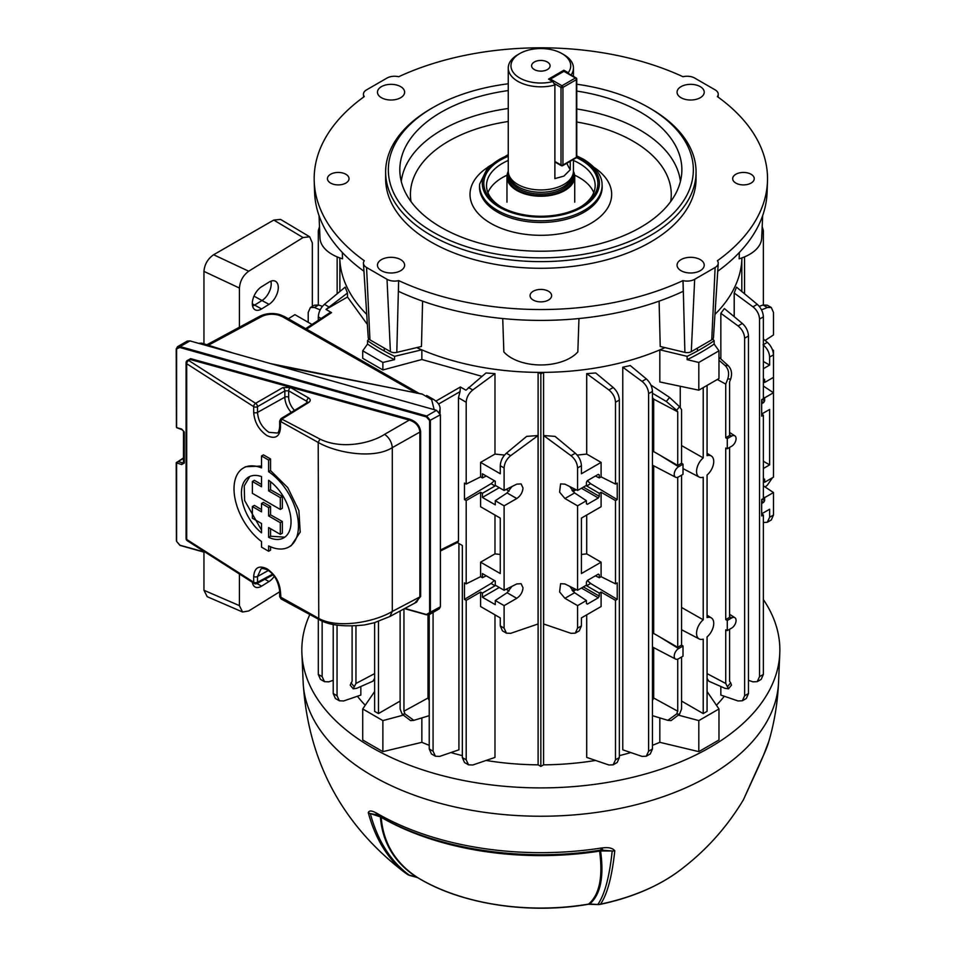 <?xml version="1.0" encoding="UTF-8"?>
<svg xmlns="http://www.w3.org/2000/svg" width="956" height="956" viewBox="0 0 956 956"><rect width="100%" height="100%" fill="white"/><g stroke="black" fill="none" stroke-linecap="round" stroke-linejoin="round"><path stroke-width="1.43" d="M683.002 646.041L683.002 656.175L678.605 658.72A6.214 3.585 -60 0 1 675.581 659.066A6.214 3.585 -60 0 1 674.219 656.186A6.214 3.585 -60 0 1 678.605 648.574L683.002 646.041L681.568 645.085L681.568 475.168M683.002 464.186L683.002 474.331L678.605 476.877A6.214 3.585 -60 0 1 675.581 477.223A6.214 3.585 -60 0 1 674.219 474.331A6.214 3.585 -60 0 1 678.605 466.731L683.002 464.186L681.568 463.242L681.568 409.598L679.537 406.706L676.657 410.291L677.732 411.821L653.689 399.13L653.689 451.579L677.732 465.453L677.732 411.821M681.568 607.478L703.222 619.787L703.222 477.235A12.153 7.015 -60 0 1 699.218 477.068A12.153 7.015 -60 0 1 696.554 471.416A12.153 7.015 -60 0 1 703.222 457.9L703.222 387.622M707.07 385.411L707.07 455.677A12.153 7.015 -60 0 1 711.372 456.024A12.153 7.015 -60 0 1 713.367 464.568A12.153 7.015 -60 0 1 707.07 475.024L707.07 617.576A12.153 7.015 -60 0 1 711.372 617.911A12.153 7.015 -60 0 1 713.367 626.455A12.153 7.015 -60 0 1 707.07 636.911L707.07 711.36L703.222 713.57L703.222 639.122A12.153 7.015 -60 0 1 699.218 638.955A12.153 7.015 -60 0 1 696.554 633.302A12.153 7.015 -60 0 1 703.222 619.787M522.992 487.978L521.104 483.903L516.766 484.142L504.111 490.464L504.111 467.95L500.275 465.727C500.574 460.888 502.617 456.705 506.393 453.204L526.66 436.378L538.061 435.542L538.061 623.981L510.683 633.338L506.441 633.159L504.111 628.14L504.111 605.626L516.766 598.313C520.542 595.719 522.621 592.206 522.992 587.773L521.104 583.698L516.766 583.937L504.111 590.258L504.111 505.832L516.766 498.518C520.542 495.925 522.621 492.412 522.992 487.978M428.001 614.959L428.001 698.011L429.232 700.533M435.41 756.22L431.407 753.914L429.232 748.99L433.08 751.201L435.41 756.22L439.64 756.399L458.928 749.815L458.928 543.51M374.621 691.547L362.718 708.958L382.878 720.597L382.878 751.643L421.859 742.322L421.859 717.98M421.859 742.322A200.987 116.034 0 0 0 429.232 745.31M450.874 752.563A200.987 116.034 0 0 0 462.346 755.622M486.078 760.45A200.987 116.034 0 0 0 538.109 764.836L538.109 372.374M421.859 349.884L421.859 359.516L481.932 376.329M435.984 401.09L460.386 387.001L465.942 390.203L485.983 372.971L494.981 373.641L494.981 454.076L504.517 455.08M494.981 614.851L494.981 757.415L472.754 765.003L468.524 764.824L466.193 759.805L466.193 600.356L480.593 592.051L482.41 593.09L482.41 597.237L495.28 604.658L495.28 600.523L504.111 605.626M707.07 678.402L708.743 681.174L725.018 688.332L728.508 688.798L725.735 683.48L707.07 673.622M720.848 686.492L720.848 695.072L738.068 700.963L742.31 700.784L744.64 695.765L744.64 338.209C744.318 333.369 742.131 329.282 738.068 325.936L720.848 313.269L720.848 358.954M720.848 313.269L724.373 308.537L742.358 323.463C746.134 326.964 748.178 331.146 748.476 335.986L744.64 338.209M734.196 316.687L734.196 293.014L736.526 287.135L757.26 304.343C761.036 307.844 763.079 312.026 763.378 316.866L759.542 319.089C759.219 314.249 757.021 310.162 752.97 306.816L734.196 293.014M716.438 705.253A200.987 116.034 0 0 0 724.266 696.243M741.808 291.52L741.808 260.498M659.951 349.836L687.137 356.337A226.787 130.936 0 0 0 714.144 340.742L712.853 338.95M714.144 340.742L714.144 344.076L718.972 350.816L698.812 362.455L687.137 359.659L687.137 356.337M659.831 349.884L659.831 381.958L698.812 390.179L718.972 378.528L718.972 350.816M698.812 390.179L698.812 362.455M421.859 359.516L382.878 369.948L382.878 362.455L362.718 350.816L367.546 344.076L367.546 340.742A226.787 130.936 0 0 0 394.553 356.337L421.739 349.836M382.878 369.948L362.718 358.297L362.718 350.816M394.553 356.337L394.553 359.659L382.878 362.455M368.837 338.95L367.546 340.742M318.312 320.332L318.312 316.866C318.611 312.026 320.654 307.844 324.431 304.343L345.164 287.135L347.494 293.014L325.996 309.421L347.494 297.005L347.494 293.014M347.494 297.005L367.379 324.478M339.882 260.498L339.882 291.52M357.425 696.243A200.987 116.034 0 0 0 365.252 705.253M360.842 686.492L360.842 695.072L343.622 700.963L339.38 700.784L337.05 695.765L337.05 625.128M355.955 625.929L355.955 683.48L353.182 688.798L356.672 688.332L372.948 681.174L374.621 678.402M648.61 393.645L648.61 751.201L646.28 756.22L642.05 756.399L622.762 749.815L622.762 367.2L630.267 365.562L646.328 378.899C650.116 382.4 652.147 386.583 652.458 391.422L648.61 393.645C648.288 388.817 646.101 384.718 642.05 381.372L622.762 367.2M543.582 372.374L543.582 764.836A200.987 116.034 0 0 0 595.612 760.45M619.345 755.622A200.987 116.034 0 0 0 630.817 752.563M652.458 745.31A200.987 116.034 0 0 0 659.831 742.322L698.812 751.643L718.972 740.004L718.972 708.958L707.07 691.547M659.831 717.98L659.831 742.322M680.242 386.26L680.242 407.722M653.689 647.642L653.689 698.011L652.458 700.533M652.458 634.067L653.689 633.434L677.732 647.308L677.732 477.283M653.689 465.799L653.689 633.434M652.458 452.224L653.689 451.579M653.689 399.13L652.458 397.565M650.893 385.017L669.594 397.421L679.537 406.706M598.325 474.355L599.281 474.905L598.325 474.355L587.378 480.665L586.41 482.338L586.41 485.361L577.579 490.464L577.579 467.95C577.257 463.11 575.07 459.023 571.007 455.677L543.629 435.542L543.629 623.981L571.007 633.338L575.249 633.159L577.579 628.14L577.579 605.626L586.41 600.523L586.41 603.547L587.378 604.108L586.41 603.547M543.629 435.542L555.03 436.378L575.297 453.204C579.073 456.705 581.117 460.888 581.415 465.727L577.579 467.95M577.173 455.08L586.709 454.076L586.709 373.641L595.707 372.971L613.214 387.503C617.002 391.004 619.034 395.187 619.345 400.026L615.497 402.249C615.174 397.409 612.987 393.322 608.936 389.976L586.709 373.641M586.709 614.851L586.709 757.415L608.936 765.003L613.166 764.824L615.497 759.805L615.497 600.356L617.229 599.364L590.629 583.471L587.354 580.471M765.111 486.998L767.345 485.158L772.448 477.749M763.378 478.848L764.633 479.231L764.633 482.254L773.476 477.152L773.476 350.314L772.448 349.729M772.795 350.709L773.476 350.314M759.219 306.326L763.055 305.024L767.298 305.203L771.301 307.509L773.476 312.433L773.476 334.947L765.111 340.467M771.301 307.509L767.345 307.497L761.538 309.864M320.152 309.864L314.345 307.497L310.389 307.509L308.214 312.433L308.214 322.315M486.245 476.016L482.41 477.928L480.593 476.877L480.593 462.393L500.275 473.758L500.275 465.727M482.41 477.928L482.41 473.794L495.28 481.226L495.28 485.361L504.111 490.464M538.061 435.542L510.683 455.677C506.62 459.023 504.433 463.11 504.111 467.95M617.229 599.364L617.229 582.873L615.497 583.865L601.097 576.671L601.097 562.188L581.415 573.54L581.415 518.104L601.097 506.74L601.097 492.256L615.497 500.562L617.229 499.57L617.229 483.079L615.497 484.071L601.097 476.877L601.097 462.393L581.415 473.758L581.415 465.727M601.097 476.877L599.281 477.928L599.281 474.905L598.253 474.391M598.325 574.138L599.281 574.699L598.325 574.138L587.378 580.459L586.41 582.12L586.41 585.156L577.579 590.258L564.924 583.937L560.586 583.698L559.607 591.955L564.924 598.313L577.579 605.626M577.579 590.258L577.579 505.832L586.41 500.729L574.604 492.926L569.728 486.544M577.579 490.464L564.924 484.142L560.586 483.903L559.607 492.161L564.924 498.518L577.579 505.832M763.378 368.693L769.628 365.084L769.628 357.066C769.305 352.238 767.118 348.139 763.055 344.793M763.378 379.054L764.633 379.436L763.605 378.923M763.677 378.887L764.633 379.436L764.633 382.46L773.476 377.369M763.378 361.488L769.628 365.084M763.378 522.562L767.298 522.275L769.628 517.256L773.476 515.045L773.476 492.531L763.378 485.863M773.476 515.045L771.301 519.968L767.298 522.275M763.378 339.033L767.345 342.32C771.122 345.833 773.165 350.004 773.476 354.855L769.628 357.066M762.135 399.417L764.633 400.863L764.633 397.839L773.476 392.737L763.378 386.069M727.277 438.625L731.675 436.091A6.214 3.585 -60 0 1 734.865 435.828A6.214 3.585 -60 0 1 735.714 440.835A6.214 3.585 -60 0 1 731.675 446.237L727.277 448.77L727.277 438.625L725.735 437.74L729.583 435.518L729.583 381.886L730.659 379.114L727.767 378.863L725.735 384.097L717.323 379.484M725.735 437.74L725.735 384.097M652.458 715.662L667.85 720.334L676.657 713.965L677.732 711.204L653.689 698.011M677.732 711.204L677.732 659.126M681.568 657.011L681.568 708.982L679.537 714.228L671.04 720.621L667.85 720.334M677.732 647.308L681.568 645.085M727.277 620.48L731.675 617.935A6.214 3.585 -60 0 1 734.865 617.672A6.214 3.585 -60 0 1 735.714 622.679A6.214 3.585 -60 0 1 731.675 628.08L727.277 630.613L727.277 620.48L725.735 619.584L729.583 617.361L729.583 447.444M725.735 619.584L725.735 448.005L727.277 448.77M681.568 445.592L703.222 457.9M400.122 701.071L378.468 713.57L374.621 711.36L374.621 622.667M378.468 713.57L378.468 621.448M703.222 713.57L681.568 701.071M353.182 688.798L350.207 685.105L352.107 681.27L352.107 626.108M355.955 683.48L374.621 673.622M428.001 698.011L403.958 711.204L403.958 608.924M403.958 711.204L405.033 713.965L413.84 720.334L410.65 720.621L402.153 714.228L400.122 708.982L400.122 610.992M677.732 465.453L681.568 463.242M727.767 686.372L730.659 682.787L729.583 681.27L729.583 629.287M725.735 683.48L725.735 629.849L727.277 630.613M468.524 764.824L464.52 762.518L462.346 757.582L462.346 545.494L457.303 542.578M322.148 676.645L324.478 681.664L320.475 679.358L318.312 674.422L322.148 676.645L322.148 620.946M324.478 681.664L328.721 681.843L333.214 680.313M429.232 748.99L429.232 614.612M433.08 751.201L433.08 612.39M339.38 700.784L335.377 698.478L333.214 693.542L333.214 624.399M763.378 304.916L763.378 230.671L762.195 226.584M318.312 674.422L318.312 619.118M504.111 590.258L495.28 585.156L495.28 581.021L482.41 573.588L482.41 577.723L480.593 576.671L480.593 562.188L500.275 573.54L500.275 518.104L480.593 506.74L480.593 492.256L482.41 493.296L495.686 485.6M499.307 487.68L482.41 497.443L495.28 504.864L495.28 500.729L504.111 505.832M482.41 497.443L482.41 493.296M480.593 576.671L466.193 583.865L466.193 500.562L480.593 492.256M480.593 562.188L494.981 553.871L500.275 554.468M494.981 515.057L494.981 553.871M506.441 633.159L502.438 630.852L500.275 625.917L500.275 617.899L480.593 606.534L480.593 592.051M310.389 307.509L314.393 305.203L318.635 305.024L322.459 306.326M319.495 226.584L318.312 230.671L318.312 304.916M494.981 373.641L472.754 389.976C468.703 393.322 466.516 397.409 466.193 402.249L458.462 397.78L460.027 391.649L438.589 404.03M480.593 476.877L466.193 484.071L466.193 402.249M480.593 462.393L494.981 454.076M763.378 468.488L769.628 464.879L769.628 409.443L761.657 414.044L763.378 415.191L763.378 498.494L761.657 499.486L761.657 515.977L763.378 514.985L761.657 513.838L769.628 509.237L769.628 517.256M763.677 478.681L764.633 479.231L763.605 478.717M764.633 400.863L763.677 402.524L761.657 401.353M761.657 403.695L763.677 402.524M762.135 499.211L764.633 500.657L764.633 497.622L773.476 492.531M764.633 500.657L763.677 502.318L761.657 501.147M761.657 503.489L763.677 502.318M748.476 680.313L752.97 681.843L757.212 681.664L759.542 676.645L763.378 674.422L763.378 514.985M763.378 674.422L761.203 679.358L757.212 681.664M601.097 576.671L599.281 577.723L599.281 574.699L598.253 574.186M583.351 487.13L599.281 496.331L599.281 493.296L601.097 492.256M599.281 496.331L598.325 497.992L587.378 504.314L586.41 503.764L586.41 500.729M586.41 503.681L587.378 504.314L586.41 503.764M615.497 484.071L615.497 402.249M601.097 462.393L586.709 454.076M586.709 515.057L586.709 553.871L601.097 562.188M615.497 583.865L615.497 500.562M615.497 759.805L619.345 757.582L619.345 400.026M599.281 493.296L586.004 485.6M595.445 476.016L599.281 477.928M577.579 628.14L581.415 625.917L581.415 617.899L601.097 606.534L601.097 592.051L615.497 600.356M583.351 586.924L599.281 596.126L599.281 593.09L601.097 592.051M599.281 596.126L598.325 597.787L587.378 604.108L586.41 603.475M586.004 585.395L599.281 593.09M599.281 577.723L595.445 575.811M569.728 586.327L574.604 592.72L586.41 600.523M581.415 554.468L586.709 553.871M763.378 461.27L769.628 464.879M763.378 415.191L761.657 416.183L761.657 399.692L763.378 398.7L763.378 316.866M581.415 625.917L579.252 630.852L575.249 633.159M466.193 583.865L464.461 582.873L464.461 599.364L466.193 600.356M466.193 484.071L464.461 483.079L464.461 499.57L466.193 500.562M440.393 550.059L458.462 541.024L458.462 397.78M458.462 541.024L457.852 542.303L440.393 551.015M759.542 676.645L759.542 319.089M744.64 695.765L748.476 693.542L748.476 335.986M748.476 693.542L746.313 698.478L742.31 700.784M648.61 751.201L652.458 748.99L652.458 391.422M652.458 748.99L650.283 753.914L646.28 756.22M619.345 757.582L617.17 762.518L613.166 764.824M727.767 378.863C729.464 373.485 728.544 369.004 725.018 365.431L718.972 360.257M718.972 357.257L728.281 365.718C731.579 369.279 732.368 373.736 730.659 379.114M676.657 410.291L666.332 401.484L652.458 393.239M325.996 309.421L331.541 312.624L306.541 329.151M617.229 499.57L590.629 483.688L587.354 480.677M763.378 496.905L764.633 497.622M764.633 482.254L763.378 481.633M764.633 397.839L763.378 397.11M763.378 381.838L764.633 382.46M506.178 589.219L509.13 590.928M499.307 587.474L482.41 597.237M495.686 585.395L482.41 593.09M482.41 577.723L486.245 575.811M511.962 586.327L507.074 592.72L495.28 600.523M506.178 489.424L509.13 491.133M495.28 500.729L507.074 492.926L511.962 486.544M464.461 599.364L491.061 583.471L494.336 580.471M464.461 499.57L491.061 483.688L494.336 480.677M730.659 682.787L731.483 685.105L728.508 688.798M413.84 720.334L429.232 715.662M679.059 715.315L698.812 720.597L698.812 751.643M698.812 720.597L718.972 708.958M382.878 720.597L402.631 715.315M362.718 708.958L362.718 740.004L382.878 751.643M305.705 328.661L329.258 313.09L331.541 312.624M460.386 387.001L460.027 391.649M744.545 293.791L744.545 256.877M543.582 764.836L540.845 766.413L540.845 373.892L543.462 372.374M540.845 766.413L538.109 764.836M538.228 372.374L540.845 373.892M337.145 293.791L337.145 256.877M367.546 344.076A226.787 130.936 0 0 0 394.553 359.659M687.137 359.659A226.787 130.936 0 0 0 714.144 344.076M252.575 306.063A13.444 7.481 118.3 0 0 254.631 305.072L262.04 300.483A13.444 7.481 118.3 0 0 271.217 283.824A13.444 7.481 118.3 0 0 270.906 281.195M278.28 287.505A13.611 7.576 118.3 0 0 275.364 281.219A13.611 7.576 118.3 0 0 268.995 282.139L261.586 286.728A13.611 7.576 118.3 0 0 253.005 298.917A13.611 7.576 118.3 0 0 255.061 309.768A13.611 7.576 118.3 0 0 261.586 308.943L268.995 304.355A13.611 7.576 118.3 0 0 278.28 287.505M312.003 324.502L294.95 314.655L288.33 318.754M203.951 590.282L239.418 605.638L242.561 611.995L207.213 596.687L203.951 590.282L203.951 552.138M203.951 343.873L203.951 271.396C204.56 264.358 207.775 258.813 213.606 254.75L273.774 220.059L280.61 219.426L309.66 236.777L303.064 237.554L273.774 220.059M239.418 605.638L239.418 574.532M239.418 327.227L239.418 288.031L203.951 271.396M312.325 306.398L312.325 242.908L309.66 236.777M252.408 582.383A13.611 7.576 118.3 0 0 255.061 586.972A13.611 7.576 118.3 0 0 261.586 586.148L268.995 581.559A13.611 7.576 118.3 0 0 274.276 576.313M213.606 254.75L248.703 271.217L303.064 237.554M248.703 271.217C243.099 275.388 240.004 280.992 239.418 288.031M242.561 611.995L248.703 610.968L279.666 591.788M252.575 583.268A13.444 7.481 118.3 0 0 253.364 582.945M547.37 62.02A9.237 5.33 0 0 0 537.308 60.861A9.237 5.33 0 0 0 531.608 65.797A9.237 5.33 0 0 0 534.32 69.561A9.237 5.33 0 0 0 544.382 70.72A9.237 5.33 0 0 0 550.082 65.797A9.237 5.33 0 0 0 547.37 62.02M566.836 163.237A25.8 14.902 -120 0 0 570.254 169.726L563.897 176.107L554.886 178.593L554.886 84.988A32.588 18.821 180 0 1 508.257 68.007L508.257 171.124A32.588 18.821 0 0 0 508.843 174.697L509.775 177.481A31.644 18.272 0 0 0 531.572 191.487A31.644 18.272 0 0 0 563.215 186.946A31.644 18.272 0 0 0 571.915 177.481L572.847 174.697A32.588 18.821 0 0 0 573.433 171.124L573.433 159.425M508.843 174.697A32.588 18.821 0 0 0 531.297 189.121A32.588 18.821 0 0 0 563.897 184.436A32.588 18.821 0 0 0 572.847 174.697M508.257 171.327A33.878 19.562 0 0 0 506.967 176.669A33.878 19.562 0 0 0 527.879 194.749A33.878 19.562 0 0 0 564.805 190.507A33.878 19.562 0 0 0 574.723 176.669A33.878 19.562 0 0 0 573.433 171.327M508.257 68.007A32.588 18.821 180 0 1 517.793 54.707L519.717 53.596A29.875 17.244 0 0 0 516.18 75.524A29.875 17.244 0 0 0 552.843 81.583L548.529 79.097L563.897 70.23L563.897 71.091M563.897 70.23L568.211 72.716A29.875 17.244 0 0 0 561.973 53.596L563.897 54.707A32.588 18.821 180 0 1 573.433 68.007A32.588 18.821 180 0 1 571.079 75.034M570.254 169.726L570.254 161.265M561.973 53.596A29.875 17.244 0 0 0 519.717 53.596M568.211 72.716L568.808 73.72M552.843 81.583L554.886 84.988M677.696 871.944C704.405 852.298 726.297 828.266 743.374 799.837L764.071 753.973A231.233 133.505 0 0 0 768.911 741.163C774.468 721.947 777.67 702.349 778.543 682.357A237.769 137.27 -0 0 1 629.12 806.434A237.769 137.27 -0 0 1 372.721 776.033A237.769 137.27 -0 0 1 303.148 682.357C308.083 760.868 341.698 824.06 403.994 871.944A174.398 100.691 -0 0 0 407.22 874.238C388.638 860.412 375.66 839.894 368.287 812.66C369.088 810.425 371.621 810.473 375.875 812.791L377.011 813.365A231.233 133.505 -0 0 0 377.345 813.556A231.233 133.505 -0 0 0 601.145 848.044L602.722 847.888C608.661 847.147 612.677 848.115 614.78 850.792C612.055 876.461 607.311 894.242 600.535 904.137A174.398 100.691 -0 0 0 677.696 871.944C656.784 887.037 630.912 897.851 600.105 904.4A8.15 2.282 -101.9 0 0 600.535 904.137A8.15 7.779 34.8 0 1 597.966 904.292C604.742 894.41 609.486 876.64 612.198 850.995L600.595 850.96C604.156 876.999 600.535 894.661 589.744 903.946L598.074 904.567A8.15 8.15 0 0 0 600.105 904.4M309.78 614.624A239.012 137.987 -0 0 0 301.905 653.318A239.012 137.987 -0 0 0 371.836 747.484A239.012 137.987 -0 0 0 629.574 778.041A239.012 137.987 -0 0 0 779.785 653.318A239.012 137.987 -0 0 0 763.378 599.567M768.911 741.163L763.414 755.563A8.15 5.389 -156.2 0 0 763.605 755.001M763.414 755.563L758.18 767.548A8.15 4.995 -161.6 0 1 757.893 768.17M376.007 814.667L370.307 813.568C377.668 840.778 390.634 861.284 409.204 875.087L416.649 877.166C394.493 862.671 382.412 842.583 380.38 816.89L370.307 813.568A8.15 5.76 -14.9 0 1 368.287 812.66M598.074 904.567L588.251 904.292A8.15 1.864 -99.6 0 0 588.549 904.113C599.412 894.912 603.093 877.238 599.603 851.115A3.8 0.813 81.1 0 1 599.986 850.111M600.583 850.123L600.595 850.96A3.8 2.892 171.5 0 0 599.603 851.115A225.341 130.1 180 0 1 381.504 817.511A225.341 130.1 180 0 1 381.181 817.32L381.181 817.32C383.296 843.12 395.497 863.244 417.784 877.692A170.299 98.325 -0 0 0 588.549 904.113L589.864 904.209M614.78 850.792A8.15 6.202 -174.1 0 1 612.198 850.995L601.372 850.075M416.649 877.166L417.784 877.692A8.15 4.804 -58.9 0 0 417.844 877.728L417.175 877.489A8.15 2.868 -74.6 0 1 416.649 877.166M375.875 812.791A8.15 5.7 112.7 0 0 378.385 815.588L378.54 815.671C435.41 849.179 522.872 862.635 600.332 850.159L603.116 850.075M602.722 847.888A8.15 2.856 88.2 0 1 600.858 850.111M417.915 877.775A8.15 4.804 -58.9 0 1 417.844 877.728C460.959 904.209 528.859 914.617 588.251 904.292M409.742 875.433A8.15 2.88 -74.5 0 1 409.204 875.087A8.15 6.644 -53.7 0 1 407.22 874.238A8.15 5.103 -55.5 0 0 407.304 874.286A8.15 8.15 0 0 0 409.742 875.433L417.175 877.489M700.246 259.614A13.575 7.839 0 0 0 685.452 257.917A13.575 7.839 0 0 0 677.063 265.159A13.575 7.839 0 0 0 681.042 270.703A13.575 7.839 0 0 0 695.837 272.4A13.575 7.839 0 0 0 704.225 265.159A13.575 7.839 0 0 0 700.246 259.614M700.246 86.638A13.575 7.839 0 0 0 685.452 84.941A13.575 7.839 0 0 0 677.063 92.182A13.575 7.839 0 0 0 681.042 97.727A13.575 7.839 0 0 0 695.837 99.424A13.575 7.839 0 0 0 704.225 92.182A13.575 7.839 0 0 0 700.246 86.638M400.648 86.638A13.575 7.839 0 0 0 385.854 84.941A13.575 7.839 0 0 0 377.465 92.182A13.575 7.839 0 0 0 381.444 97.727A13.575 7.839 0 0 0 396.238 99.424A13.575 7.839 0 0 0 404.627 92.182A13.575 7.839 0 0 0 400.648 86.638M400.648 259.614A13.575 7.839 0 0 0 385.854 257.917A13.575 7.839 0 0 0 377.465 265.159A13.575 7.839 0 0 0 381.444 270.703A13.575 7.839 0 0 0 396.238 272.4A13.575 7.839 0 0 0 404.627 265.159A13.575 7.839 0 0 0 400.648 259.614M576.444 157.597A57.037 32.934 180 0 1 581.176 160.046A57.037 32.934 180 0 1 581.176 206.616A57.037 32.934 180 0 1 500.514 206.616L500.514 206.616A57.037 32.934 180 0 1 508.257 156.306M580.196 207.165A54.325 31.357 0 0 0 595.17 185.548A54.325 31.357 0 0 0 579.252 163.368A54.325 31.357 0 0 0 573.433 160.453M508.257 160.453A54.325 31.357 0 0 0 486.52 185.548A54.325 31.357 0 0 0 501.494 207.165M433.008 232.057A152.506 88.048 0 0 0 648.682 232.057A152.506 88.048 0 0 0 648.682 107.538L650.606 108.649A155.219 89.613 180 0 1 696.064 172.02A155.219 89.613 180 0 1 600.249 254.81A155.219 89.613 180 0 1 431.084 235.379A155.219 89.613 180 0 1 385.627 172.02A155.219 89.613 180 0 1 431.084 108.649L433.008 107.538A152.506 88.048 0 0 0 433.008 232.057M751.081 174.267A10.779 6.226 0 0 0 739.335 172.916A10.779 6.226 0 0 0 732.678 178.664A10.779 6.226 0 0 0 735.833 183.074A10.779 6.226 0 0 0 747.58 184.424A10.779 6.226 0 0 0 754.236 178.664A10.779 6.226 0 0 0 751.081 174.267M548.469 291.245A10.779 6.226 0 0 0 536.722 289.895A10.779 6.226 0 0 0 530.066 295.643A10.779 6.226 0 0 0 533.221 300.053A10.779 6.226 0 0 0 544.968 301.403A10.779 6.226 0 0 0 551.624 295.643A10.779 6.226 0 0 0 548.469 291.245M345.857 174.267A10.779 6.226 0 0 0 334.11 172.916A10.779 6.226 0 0 0 327.454 178.664A10.779 6.226 0 0 0 330.609 183.074A10.779 6.226 0 0 0 342.356 184.424A10.779 6.226 0 0 0 349.012 178.664A10.779 6.226 0 0 0 345.857 174.267M593.76 192.634A54.325 31.357 0 0 0 579.252 177.565A54.325 31.357 0 0 0 574.628 175.175M507.062 175.175A54.325 31.357 0 0 0 487.93 192.634M385.627 172.02L385.627 178.664A155.219 89.613 0 0 0 431.084 242.035A155.219 89.613 0 0 0 600.249 261.466A155.219 89.613 0 0 0 696.064 178.664L696.064 172.02M319.029 215.614L319.985 238.032A41.61 24.031 0 0 0 332.162 254.427A41.61 24.031 0 0 0 342.523 258.789L342.332 252.48M502.725 318.539L503.86 351.939A41.61 24.031 0 0 0 511.424 357.914A41.61 24.031 0 0 0 577.83 351.939L578.966 318.539M741.928 257.893L741.904 258.574A201.095 116.106 180 0 1 714.968 314.381M665.006 347.614A201.095 116.106 180 0 1 416.685 347.614M762.661 215.614L761.705 238.032A41.61 24.031 0 0 1 739.167 258.789L739.347 252.48M717.729 271.241A226.297 130.649 0 0 0 767.094 192.335L767.477 181.258A226.68 130.864 0 0 1 717.406 260.737L717.442 260.773A10.647 6.154 180 0 1 718.243 263.354L713.475 337.54A5.879 3.394 0 0 1 711.754 339.822L691.296 351.641A5.879 3.394 0 0 1 684.89 352.37L660.226 346.478L659.102 301.14M422.588 301.14L421.465 346.478L396.8 352.37L398.628 280.622A10.647 6.154 180 0 1 387.025 279.295L366.566 267.477A10.647 6.154 180 0 1 363.447 263.354A10.647 6.154 180 0 1 364.248 260.773L364.284 260.737A226.68 130.864 0 0 1 314.213 181.258A226.68 130.864 0 0 1 364.284 96.604L364.248 96.556A10.647 6.154 180 0 1 363.447 94.441A10.647 6.154 180 0 1 366.566 89.864L387.025 78.045A10.647 6.154 180 0 1 398.628 76.719L398.7 76.731A226.68 130.864 0 0 1 682.99 76.731L683.062 76.719A10.647 6.154 180 0 1 694.665 78.045L715.124 89.864A10.647 6.154 180 0 1 718.243 94.441A10.647 6.154 180 0 1 717.442 96.556L717.442 96.556M576.767 91.071A141.022 81.415 180 0 1 640.556 112.222A141.022 81.415 180 0 1 681.771 172.821A141.022 81.415 180 0 1 592.385 245.584A141.022 81.415 180 0 1 441.134 227.373A141.022 81.415 180 0 1 399.919 172.821A141.022 81.415 180 0 1 508.257 90.581M314.213 181.258L314.596 192.335A226.297 130.649 0 0 0 363.949 271.241M398.7 280.61A226.68 130.864 0 0 0 682.99 280.61L683.229 291.305A226.297 130.649 0 0 1 398.461 291.305L398.628 280.622M767.477 181.258A226.68 130.864 0 0 0 717.406 96.604M718.243 263.354A10.647 6.154 180 0 1 715.124 267.477L694.665 279.295A10.647 6.154 180 0 1 683.062 280.622L682.99 280.61M363.447 263.354L368.215 337.54A5.879 3.394 0 0 0 369.936 339.822L390.395 351.641A5.879 3.394 0 0 0 396.8 352.37M366.722 314.381A201.095 116.106 180 0 1 339.786 258.574L339.762 257.893M650.606 108.649L648.682 107.538A152.506 88.048 0 0 0 576.767 84.224M508.257 83.781A152.506 88.048 0 0 0 433.008 107.538M434.179 409.67L431.634 399.644L422.074 394.015L277.455 365.539M226.811 351.282L201.561 343.24L198.86 343.407M426.639 395.485L433.63 399.465C438.135 402.452 440.286 405.631 440.059 409.001L439.258 412.084M270.524 363.591L422.134 394.147M200.425 343.849L201.895 343.347M280.311 534.344L282.355 533.161L282.355 521.498A1354.676 782.116 180 0 1 270.56 514.83L270.56 506.501A1354.676 782.116 180 0 1 266.999 504.445A1354.676 782.116 180 0 1 263.45 502.39L261.514 503.501L268.624 507.612L268.624 515.941L280.311 522.681L280.311 534.344L268.624 527.592L268.624 537.332A35.085 20.255 -120 0 0 283.777 537.822A35.085 20.255 -120 0 0 289.584 511.245A35.085 20.255 -120 0 0 268.624 480.306L268.624 490.858L280.311 497.61L280.311 509.452L252.372 493.32L252.372 481.477L261.514 486.759L261.514 476.59A35.085 20.255 -120 0 0 248.691 477.056A35.085 20.255 -120 0 0 242.513 502.127A35.085 20.255 -120 0 0 261.514 532.839L261.514 523.494L252.372 518.212L252.372 506.549L261.514 511.83L261.514 503.501M261.514 484.513A1354.676 782.116 180 0 1 254.38 480.318L252.372 481.477M261.514 530.066L244.628 500.526L244.222 485.959L249.767 476.506M261.514 509.596A1354.676 782.116 180 0 1 254.38 505.389L252.372 506.549M306.816 403.563A2.713 1.565 58.3 0 1 307.342 402.345A2.713 1.565 58.3 0 1 308.74 402.452L282.355 418.776L280.466 422.074L280.49 427.846C279.666 436.796 275.161 439.378 266.999 435.613C258.897 429.997 254.463 422.253 253.687 412.371L253.687 406.623L186.707 363.734L186.707 539.483L253.687 582.228L253.687 576.48A2.713 1.565 180 0 1 253.687 576.48C254.463 567.565 258.897 565.02 266.999 568.82C275.161 574.401 279.654 582.108 280.49 591.955L281.052 598.946L279.666 596.58L318.205 618.102C336.787 629.096 374.214 622.32 392.295 611.434L392.295 447.635C374.214 459.286 336.787 453.18 318.205 442.449L279.666 420.975L279.666 426.723C279.2 430.989 278.351 433.08 277.132 433.02L268.887 432.303C261.956 427.487 258.168 420.855 257.523 412.406L284.852 397.17L284.852 390.885L288.652 390.825L288.652 397.194A12.822 7.397 -120 0 0 294.46 410.315M270.56 546.808L270.56 550.142L268.624 551.254L268.624 545.924A45.577 26.314 -120 0 0 289.023 546.904L291.245 545.613L300.196 532.134L298.881 510.528L287.744 487.632L270.56 470.591L270.56 458.964A1354.676 782.116 0 0 1 266.999 456.908A1354.676 782.116 0 0 1 263.45 454.853L261.514 455.964L261.514 467.902A45.577 26.314 -120 0 0 243.445 467.974L245.62 466.719L261.514 466.062M420.64 596.532L392.295 611.434L389.893 616.489L416.649 602.101L419.875 596.604L419.875 431.718C419.098 425.994 415.585 422.11 409.311 420.078L409.61 419.17C416.147 421.405 419.827 425.563 420.64 431.646L420.64 596.532L414.605 603.212M426.388 416.912L179.824 347.482L176.215 349L177.505 346.717L187.221 341.101L189.957 340.898L436.522 410.327L440.393 414.749L440.393 606.797L439.258 608.829L429.304 614.577L426.388 614.505L429.614 612.641L429.614 420.592L426.388 416.912L426.687 416.003L430.391 420.52L430.391 612.569L429.304 614.577L426.507 614.804L404.531 608.625M279.666 596.58L279.666 590.832C278.005 580.352 273.715 573.289 266.808 569.657C263.438 568.39 261.478 568.187 260.928 569.071L257.523 576.516L257.523 582.264L272.532 574.197M307.581 402.428L280.956 418.656L319.985 439.091C341.125 449.583 370.39 443.644 384.611 434.335L409.311 420.078L190.34 359.54L188.762 360.52L255.599 403.324L282.928 387.55A2.713 1.518 -120 0 1 284.852 390.885L257.523 406.659A2.713 1.518 -120 0 0 255.599 403.324A2.713 1.589 -59.3 0 0 253.687 406.623A2.713 1.565 0 0 0 253.71 406.635A2.713 1.565 0 0 0 257.523 406.659L257.523 412.406A2.713 1.565 0 0 1 253.71 412.383A2.713 1.565 0 0 0 253.71 412.383M255.599 583.375L253.687 582.24A2.713 1.565 0 0 0 257.523 582.264A2.713 1.565 -118.3 0 1 256.925 583.53L261.586 586.148M306.78 402.691L306.78 401.293L307.557 402.189M187.424 360.531L190.626 358.643L190.34 359.54L187.364 360.412A2.713 2.713 0 0 0 186.073 362.718A2.713 1.565 180 0 0 186.707 363.734A2.713 1.697 -55.4 0 1 188.762 360.52A2.713 1.565 -121.7 0 0 187.364 360.412M243.445 467.974A45.577 26.314 -120 0 0 235.642 501.446A45.577 26.314 -120 0 0 261.514 541.526L261.514 547.143L268.624 551.254M270.56 470.591L268.624 471.714L268.624 460.075L261.514 455.964M289.023 546.904A45.577 26.314 -120 0 0 296.444 511.926A45.577 26.314 -120 0 0 268.624 471.714M270.56 458.964L268.624 460.075M282.355 521.498L280.311 522.681M270.56 514.83L268.624 515.941M284.792 537.164L270.56 536.22L268.624 537.332M270.56 536.22L270.56 528.716M280.311 509.452L282.355 508.269L282.355 496.427A1354.676 782.116 180 0 1 270.56 489.747L268.624 490.858M270.56 489.747L270.56 481.728M282.355 496.427L280.311 497.61M270.56 506.501L268.624 507.612M176.418 426.997L176.215 349L177.505 346.717L180.122 346.574L426.687 416.003L436.522 410.327M179.824 347.482L180.122 346.574L189.957 340.898M180.122 545.279L203.7 551.791M176.597 349.346L176.597 427.631L181.7 429.065L183.504 431.299L183.433 462.525M181.7 429.065L184.269 432.004L184.269 463.051L181.7 464.544L182.297 462.74L178.055 461.545L176.597 463.11L176.597 541.395L179.824 545.075M176.418 462.477L178.055 461.545L176.215 462.764L176.418 540.761M676.657 713.965L679.537 714.228M351.031 682.787L353.923 686.372M402.153 714.228L405.033 713.965M333.214 693.542L337.05 695.765M321.108 318.479L318.312 316.866M500.275 625.917L504.111 628.14M462.346 757.582L466.193 759.805M576.133 589.529L572.967 591.358M598.325 597.787L581.427 588.036M572.058 590.354L574.711 588.824M598.325 497.992L581.427 488.241M576.133 489.735L572.967 491.563M572.058 490.559L574.711 489.03M574.604 592.72L564.924 598.313M590.629 583.471L586.625 585.789M574.604 492.926L564.924 498.518M590.629 483.688L586.625 485.995M507.074 592.72L516.766 598.313M491.061 583.471L495.065 585.789M507.074 492.926L516.766 498.518M491.061 483.688L495.065 485.995M731.675 617.935L729.583 616.644M678.605 466.731L659.724 455.068M678.605 648.574L659.724 636.911M731.675 436.091L729.583 434.789M666.332 401.484L669.594 397.421M725.018 365.431L728.281 365.718M324.431 304.343L328.721 306.816M468.476 387.503L472.754 389.976M506.393 453.204L510.683 455.677M571.007 455.677L575.297 453.204M608.936 389.976L613.214 387.503M642.05 381.372L646.328 378.899M738.068 325.936L742.358 323.463M752.97 306.816L757.26 304.343M763.378 344.614L767.345 342.32M767.345 307.497L763.055 305.024M318.635 305.024L314.345 307.497M253.997 296.145L268.995 304.355M252.312 303.817L261.586 308.943M264.872 579.252L268.995 581.559M509.201 175.785L509.201 175.773A31.644 18.272 0 0 0 528.74 192.658A31.644 18.272 0 0 0 563.215 188.702A31.644 18.272 0 0 0 572.489 175.785L572.489 175.773M508.544 173.634A32.731 18.893 0 0 0 525.92 193.494A32.731 18.893 0 0 0 563.992 190.029A32.731 18.893 0 0 0 573.146 173.634M763.796 754.726A8.15 6.417 -154.9 0 0 764.071 753.973M381.181 817.32A3.8 2.94 -3.8 0 0 380.38 816.89M377.011 813.365A8.15 4.708 120.1 0 0 378.54 815.671M601.145 848.044A8.15 1.733 81.1 0 1 600.332 850.159M407.579 874.465A8.15 5.103 -55.5 0 1 407.304 874.286L403.994 871.944M554.886 161.492L561.005 165.03L561.005 87.414L553.871 83.292M562.929 87.414L562.929 165.03L576.372 157.274L576.372 79.647L562.929 87.414A1.362 0.789 -120 0 0 561.973 85.753L575.416 77.986L563.897 71.33L550.453 79.097L561.973 85.753A1.362 0.789 120 0 0 561.005 87.414A1.362 0.789 180 0 0 562.929 87.414M549.772 79.814A1.362 0.789 120 0 1 550.453 79.097A1.362 0.789 -120 0 0 549.772 79.025A1.362 1.362 0 0 0 549.27 79.527M563.215 71.27A1.362 0.789 60 0 1 563.897 71.33A1.362 0.789 120 0 1 564.566 71.27A1.362 1.362 0 0 0 563.215 71.27L549.772 79.025M575.416 77.986A1.362 0.789 60 0 1 576.372 79.647A1.362 0.789 180 0 0 576.767 79.097A1.362 1.362 0 0 0 576.098 77.926A1.362 0.789 120 0 0 575.416 77.986M576.767 156.712A1.362 0.789 180 0 1 576.372 157.274A1.362 0.789 -120 0 1 576.098 157.895A1.362 1.362 0 0 0 576.767 156.712L576.767 79.097A1.362 0.789 180 0 0 576.372 78.547A1.362 0.789 120 0 0 576.098 77.926L564.566 71.27M561.292 165.651A1.362 1.362 0 0 0 562.654 165.651A1.362 0.789 60 0 0 562.929 165.03A1.362 0.789 180 0 1 561.005 165.03A1.362 0.789 120 0 0 561.292 165.651L554.886 161.958M508.257 155.254A58.531 33.795 0 0 0 499.45 207.225A58.531 33.795 0 0 0 582.24 207.225A58.531 33.795 0 0 0 582.24 159.425A58.531 33.795 0 0 0 576.767 156.653M602.053 184.114A61.244 35.36 180 0 1 565.331 217.837A61.244 35.36 180 0 1 497.538 210.428A61.244 35.36 180 0 1 479.637 184.114L479.542 185.751A61.351 35.42 0 0 0 497.467 212.101A61.351 35.42 0 0 0 565.366 219.522A61.351 35.42 0 0 0 602.149 185.751L602.053 184.114C602.077 179.417 599.52 169.116 583.59 159.294L576.767 155.9M487.452 167.539A70.84 40.905 0 0 0 490.751 223.334A70.84 40.905 0 0 0 589.195 224.302A70.84 40.905 0 0 0 594.238 167.539M680.421 181.437A139.911 80.782 0 0 0 639.779 129.944A139.911 80.782 0 0 0 576.767 108.984M508.257 108.506A139.911 80.782 0 0 0 401.269 181.437M670.67 201.585A130.422 75.297 0 0 0 633.063 141.177A130.422 75.297 0 0 0 576.767 122.033M508.257 121.508A130.422 75.297 0 0 0 411.02 201.585M684.89 352.37L683.062 280.622M711.754 339.822L715.124 267.477M691.296 351.641L694.665 279.295M390.395 351.641L387.025 279.295M369.936 339.822L366.566 267.477M416.505 393.227L282.57 316.771A4.075 2.366 -60.3 0 1 284.565 316.603L279.63 314.572A4.075 1.458 105.7 0 0 278.555 315.133C272.364 313.616 266.724 314.094 261.633 316.544A4.075 2.354 -118.3 0 0 259.674 316.317L206.807 344.805M282.57 316.771L278.555 315.133M261.633 316.544L208.289 345.283M433.63 399.465A4.075 2.366 119.7 0 0 431.634 399.644M186.073 362.718L186.073 538.479A2.713 1.565 180 0 0 186.707 539.483A2.713 1.697 124.5 0 0 187.256 540.714L254.248 583.471A2.713 1.589 120.7 0 0 254.26 583.483A2.713 1.589 120.7 0 1 253.687 582.228A2.713 1.565 0 0 0 253.71 582.24M279.666 590.832A2.713 1.565 0 0 0 280.466 591.931A2.713 1.565 0 0 0 280.49 591.955M280.49 427.846A2.713 1.565 180 0 1 280.466 427.834A2.713 1.565 180 0 1 279.666 426.723M190.626 358.643L409.61 419.17M181.7 464.544L176.215 462.764L183.504 457.936M404.866 608.446L426.388 614.505M181.927 429.674L176.597 427.631M268.289 570.517L257.523 576.516A2.713 1.565 180 0 1 253.71 576.492M291.186 412.335A15.535 8.974 60 0 1 284.852 397.17A2.713 1.565 180 0 1 288.652 397.194M389.893 616.489L374.178 622.786L364.451 624.949C343.646 627.112 328.422 625.248 318.766 619.357L318.205 442.449L319.985 439.091M290.54 387.515L308.669 397.983A2.713 1.565 -60 0 0 306.78 401.293L288.652 390.825A2.713 1.565 -60 0 1 290.54 387.515L282.928 387.55M308.74 402.452C310.748 400.934 310.724 399.441 308.669 397.983M420.64 431.646L392.295 447.635C391.733 442.054 389.176 437.621 384.611 434.335M440.393 414.749L429.614 420.592M429.614 612.641L440.393 606.797M176.597 541.395L179.943 545.374L204.405 552.269M183.504 458.39L178.055 461.545M184.269 432.004A1.362 0.789 180 0 1 183.504 431.299M184.269 463.051A1.362 0.789 180 0 1 183.504 462.346M675.581 659.066L652.458 646.997M675.581 477.223L652.458 465.154M699.218 477.068L683.002 468.607M699.218 638.955L681.568 629.741M711.372 617.911L707.07 615.186M711.372 456.024L707.07 453.299M734.865 617.672L729.583 614.314M734.865 435.828L729.583 432.471M506.967 202.17L506.967 176.669M573.433 76.384L573.433 68.007M574.723 202.17L574.723 176.669M697.438 350.995L697.438 348.092M778.543 682.357L779.785 653.318M303.148 682.357L301.905 653.318M743.374 799.837L758.18 767.548M375.959 814.655L378.385 815.588M384.252 350.995L384.252 348.092M576.098 157.895L562.654 165.651M363.615 97.082L363.447 94.441M718.076 97.082L718.243 94.441M508.257 154.573L487.978 166.977L479.637 184.114M440.059 409.001L440.059 413.303M419.576 393.669L284.565 316.603M279.63 314.572C272.675 312.72 266.019 313.293 259.674 316.317M233.897 353.278L201.776 343.156L199.135 343.264M254.248 583.471A2.713 2.713 0 0 0 256.925 583.53L273.093 574.831M281.052 598.946L318.766 619.357M280.956 418.656L279.666 420.975M186.073 538.479A2.713 2.713 0 0 0 187.256 540.714"/></g></svg>
